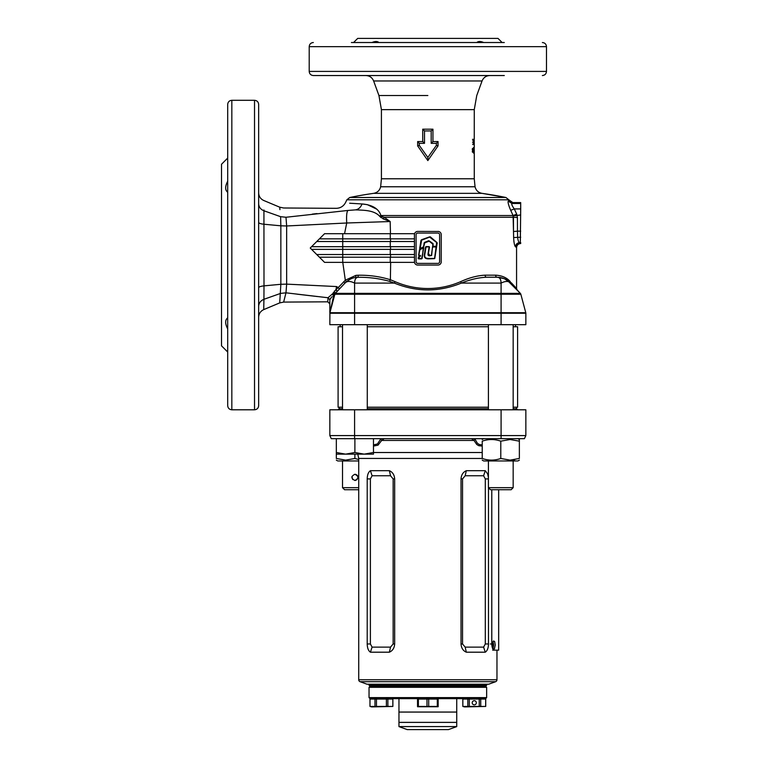 <?xml version="1.0" encoding="UTF-8"?>
<svg xmlns="http://www.w3.org/2000/svg" width="768" height="768" viewBox="0 0 768 768"><rect width="100%" height="100%" fill="white"/><g stroke="black" fill="none" stroke-linecap="round" stroke-linejoin="round"><path stroke-width="1.15" d="M367.277 407.213L488.41 407.213M513.168 407.213L517.594 407.213L517.594 326.746L513.168 326.746M367.277 326.746L488.41 326.746M342.518 326.746L338.093 326.746L338.093 407.213L342.518 407.213M420.355 255.322L419.059 255.773L418.627 255.274L419.501 249.734L420.192 249.072L419.693 248.534L420.97 240.374L430.262 236.794L437.203 242.899L434.765 258.509L428.246 258.864C424.954 258.816 423.696 257.136 424.483 253.805L425.539 246.998L429.11 246.595L428.534 253.594L429.802 255.379L431.405 255.446L432.912 244.272L429.226 241.181L424.742 242.784L423.37 247.421L422.112 258.49L418.579 258.854L418.147 258.355L418.57 256.915L420.432 255.782L418.704 257.088L418.579 258.634L418.704 257.088L420.432 255.782L418.848 255.302L420.432 255.782M325.392 297.437L328.032 297.725L333.043 293.405L335.971 289.546L337.046 291.542L335.347 293.357L344.966 283.094L337.046 291.542L336.269 289.67L336.576 286.56L338.256 287.568L345.322 280.186L342.778 262.368M333.302 292.589L334.867 294.23A2.064 2.064 0 0 1 335.347 293.357L334.608 295.19L333.043 293.405L334.061 294.576L333.245 295.296L333.216 297.715L334.061 294.576L334.608 295.19L329.914 312.72L329.837 324.682L525.85 324.682L525.85 313.258L501.091 313.258L501.091 324.682M376.435 209.011L367.325 204.643L362.054 203.962C368.208 204.442 378.154 206.554 380.966 215.635L382.166 215.53L382.003 216.528L384.202 217.277L390.173 221.53L390.48 233.693M373.699 193.344C377.405 192.624 379.718 190.435 380.64 186.768L475.046 186.768C475.978 190.435 478.291 192.624 481.987 193.344L373.699 193.344A386.659 386.659 0 0 0 349.747 197.501L505.939 197.501L481.987 193.344A386.659 386.659 0 0 1 505.939 197.501L508.848 199.805L346.848 199.805L345.648 202.368C343.67 206.179 340.531 208.166 336.24 208.32L283.642 207.994L279.715 207.187L279.946 209.635M419.299 145.373L427.843 157.43L436.387 145.373L436.387 143.338L431.184 143.338L431.184 130.954L424.502 130.954L424.502 143.338L419.299 143.338L419.299 145.373L417.658 145.91L417.658 141.562L422.736 141.562L422.736 129.187L432.95 129.187L432.95 141.562L438.038 141.562L438.038 145.91L427.843 160.589L417.658 145.91M508.848 199.805L512.784 202.598L520.694 202.598L520.694 208.925L514.301 208.925L516.701 214.147L513.091 215.53L510.691 210.307C508.531 205.267 507.725 202.205 508.272 201.12L508.81 200.592L512.534 202.954L511.958 203.482C511.402 204.23 512.189 206.045 514.301 208.925L510.691 210.307M508.109 201.446L508.08 202.09M508.195 203.05L508.454 204.24M227.702 328.944C224.995 323.626 224.995 319.92 227.702 317.837M225.782 320.765L225.638 322.166M225.782 323.731L226.205 325.421M231.83 409.795L231.83 100.301C229.325 100.541 227.952 101.923 227.702 104.429L227.702 405.667C227.952 408.173 229.325 409.546 231.83 409.795L254.525 409.795C257.04 409.546 258.413 408.173 258.653 405.667L258.653 104.429C258.413 101.923 257.04 100.541 254.525 100.301L254.525 409.795M227.702 158.074L221.52 164.256L221.52 345.83L227.702 352.022M476.765 42.528C478.272 41.165 480.595 41.165 483.734 42.528M481.594 41.76L479.51 41.501M504.298 42.528L351.398 42.528M457.248 75.542L475.411 75.542M504.298 75.542L313.334 75.542C310.829 75.293 309.446 73.92 309.206 71.414L546.48 71.414C546.24 73.92 544.867 75.293 542.362 75.542M474.144 139.354L474.01 142.618L473.885 139.354L473.597 142.618L473.318 139.354L473.482 144.518L473.827 140.918L474.067 144.518L474.144 139.354L473.117 139.354M474.25 144.643L474.269 142.397M474.269 109.642L381.418 109.642L378.931 95.52L373.632 80.966L482.054 80.966L476.755 95.52L474.269 109.642L474.25 139.219M473.414 147.619L473.414 153.043L473.414 147.619M474.01 147.619L474.01 153.043L474.01 147.619M474.211 153.043L474.269 144.019M474.192 148.81L474.211 151.43M474.25 153.043L474.269 150.23M382.166 215.53L513.091 215.53L513.494 231.514L513.446 217.277L384.202 217.277L383.28 218.928L379.44 216.01C373.68 210 363.187 210.23 355.45 209.875C330.01 208.262 330.01 208.262 355.45 209.875L347.933 210.451C346.733 211.699 346.33 215.885 346.723 222.998L286.656 225.974L286.656 284.131L336.576 286.56L335.971 289.546L338.256 287.568L339.35 289.085M513.85 240.922L514.051 242.429M514.31 243.782L514.589 244.925M514.896 245.818L515.184 246.432M520.694 208.925L520.31 243.168C517.843 243.446 516.47 244.819 516.202 247.286L515.482 246.749C514.541 245.846 513.917 242.784 513.629 237.562L513.494 231.514L517.478 231.158L517.622 237.206C517.949 240.374 518.592 242.179 519.552 242.64C517.123 242.928 515.76 244.301 515.482 246.749M319.421 238.848L342.739 238.848L342.739 233.693L324.576 233.693L310.234 248.026L324.576 262.368L414.49 262.368L414.432 234.72A3.302 3.302 0 0 1 417.734 231.418L438.595 231.485M437.952 231.418A3.302 3.302 0 0 1 441.254 234.72L441.197 262.397M390.662 262.368L390.384 279.744L395.117 281.683C405.629 286.214 416.544 288.49 427.843 288.518C439.152 288.49 450.058 286.214 460.579 281.683C469.181 277.728 477.37 275.558 485.126 275.165L495.6 275.165C502.013 275.539 506.918 277.709 510.307 281.683C518.611 290.746 518.611 290.746 510.307 281.683L510.72 283.094C519.216 292.157 519.216 292.157 510.72 283.094C519.216 292.157 519.216 292.157 510.72 283.094C508.675 280.906 505.469 280.906 501.091 283.094C500.947 279.158 499.642 277.21 497.174 277.229A2.064 1.574 90 0 1 495.6 275.165M520.694 243.168L520.694 243.523C518.189 243.773 516.816 245.146 516.566 247.651L516.566 288.518L511.306 282.778M502.118 42.528L498 38.4L357.696 38.4L353.568 42.528M380.285 42.528L365.837 42.528M371.952 42.528C375.082 41.165 377.405 41.165 378.922 42.528M334.282 291.082L335.347 293.357L501.091 293.357L501.091 283.094L461.338 283.094C470.093 279.542 478.474 277.594 486.461 277.229L497.174 277.229C503.107 277.574 507.629 279.533 510.72 283.094L504.355 278.669L497.174 277.229M344.554 233.693L346.723 222.998L390.173 221.53L383.28 218.928M258.653 317.222C258.826 313.68 260.515 311.146 263.712 309.61L279.715 302.899L280.858 284.285L286.656 284.131L285.984 292.819L283.642 302.093L327.763 301.814L328.032 297.754L285.984 292.819L280.608 293.395L263.933 299.299L263.731 308.957M296.89 294.154L317.482 296.554M319.421 257.213L414.432 257.213M316.733 254.525L414.432 254.525M311.578 249.37L414.432 249.37M311.578 246.691L414.432 246.691M316.733 241.526L414.432 241.526M342.739 262.368L342.73 238.848L414.432 238.848M342.739 233.693L414.595 233.693L414.432 234.72M358.339 275.213C369.59 275.078 380.266 276.586 390.384 279.744L389.51 281.347C379.45 278.506 368.89 277.152 357.84 277.296L355.776 277.43L355.949 275.357L358.339 275.213L357.84 277.296C355.757 277.642 354.672 279.581 354.595 283.094C350.218 280.906 347.011 280.906 344.966 283.094C348.154 279.878 351.754 277.987 355.776 277.43M346.32 281.798L345.322 280.186L355.949 275.357M328.032 297.725L329.837 299.741L328.032 297.725L327.763 301.814L329.837 303.878L329.837 299.779L329.837 313.258L329.837 299.741L331.93 296.688M316.954 213.59L312.346 214.118M258.653 203.722C258.845 207.062 260.602 209.414 263.933 210.778C263.635 197.078 263.635 197.078 263.933 210.778L264 285.869L280.858 284.285L280.858 225.811L286.656 225.974L285.984 217.258C282.874 204.989 282.874 204.989 285.984 217.258L347.933 210.451M284.957 296.842L285.197 295.891M416.083 234.72L416.083 261.754A1.651 1.651 0 0 0 417.734 263.405L437.952 263.405A1.651 1.651 0 0 0 439.603 261.754L439.603 234.72A1.651 1.651 0 0 0 437.952 233.069L417.734 233.069A1.651 1.651 0 0 0 416.083 234.72M441.254 261.754A3.302 3.302 0 0 1 437.952 265.056L417.734 265.056A3.302 3.302 0 0 1 414.432 261.754M516.701 214.147L517.421 217.517L517.478 231.158L520.694 231.158M511.306 283.718L520.339 293.357A2.064 2.064 0 0 1 520.829 294.23A2.064 2.064 0 0 0 520.339 293.357L501.091 293.357L501.091 312.72L525.782 312.72L520.829 294.23L334.867 294.23L329.914 312.72A2.064 2.064 0 0 0 329.837 313.258L333.216 297.715L333.763 298.349M520.339 293.357L507.062 280.08M460.579 281.683L461.338 283.094C439.008 292.157 416.678 292.157 394.349 283.094L389.51 281.347M227.702 192.259C224.995 190.186 224.995 186.48 227.702 181.142M226.195 184.685L225.782 186.403M225.638 187.93L225.782 189.331M258.653 353.856L258.653 335.29M227.702 174.806L227.702 193.373M355.45 209.875C358.483 209.386 360.682 207.418 362.054 203.962C340.099 202.282 340.099 202.282 362.054 203.962L349.661 203.222M263.914 210L263.933 210.778L280.608 216.682C279.427 204.077 279.427 204.077 280.608 216.682L280.858 225.811L264 224.237C260.621 223.882 258.835 223.248 258.653 222.336M258.653 287.77C258.835 286.867 260.621 286.234 264 285.869L263.933 299.299C260.602 300.672 258.845 303.024 258.653 306.365M263.76 306.989L263.818 304.397M427.843 157.43L427.843 160.589M438.038 145.91L436.387 145.373M436.387 143.338L438.038 141.562M431.184 143.338L432.95 141.562M431.184 130.954L432.95 129.187M424.502 130.954L422.736 129.187M424.502 143.338L422.736 141.562M417.658 141.562L419.299 143.338M285.984 217.258L280.608 216.682M379.834 216.614L380.966 216.067L379.44 216.01L380.966 215.635L382.003 216.528L380.755 217.565M520.694 203.482L511.958 203.482L508.272 201.12M520.694 214.973L513.254 215.942M517.421 217.517L513.446 217.277M520.694 237.206L513.629 237.562M331.306 306.173L330.797 308.419M330.134 299.03L330.845 297.994M332.218 294.029L333.245 295.296M525.782 312.72A2.064 2.064 0 0 1 525.85 313.258A2.064 2.064 0 0 0 525.782 312.72A2.064 2.064 0 0 1 525.85 313.258M395.117 281.683L394.349 283.094L354.595 283.094L354.595 313.258L329.837 313.258L329.914 312.72L501.091 312.72L501.091 313.258L354.595 313.258L354.595 324.682M350.746 278.928L347.923 280.541M486.461 277.229A2.064 1.334 90 0 1 485.126 275.165M329.962 312.163L329.914 312.72A2.064 2.064 0 0 0 329.837 313.258L329.885 312.835M348.624 280.08L344.976 283.085L343.834 281.626M474.25 151.43L474.192 149.674M474.163 150.278L474.01 152.122L474.086 150.269M474.125 152.342L473.098 152.342M472.982 148.55L474.01 148.55M472.915 148.906L473.942 148.906M472.886 150.326L473.914 150.326M472.982 152.122L474.01 152.122M473.722 149.203L472.704 149.203M473.606 150.528L472.589 150.528M473.683 151.603L472.656 151.603M472.406 150.931L473.414 150.931L473.424 152.122L473.414 150.931M472.301 151.536L473.309 151.536M472.406 152.122L473.424 152.122M472.406 148.55L473.414 148.55L473.414 150L473.414 148.55M472.243 149.261L473.251 149.261M472.406 150L473.414 150M474.192 142.531L474.23 143.146L474.25 142.531M474.192 143.146L474.25 143.722L474.259 143.136M473.222 140.15L474.25 140.15L474.25 141.6L474.25 140.15M473.827 140.918L472.8 140.918M473.645 144.518L472.627 144.518M473.491 139.354L472.483 139.354M473.597 142.618L472.579 142.618M473.885 139.354L472.867 139.354M474.01 142.618L472.982 142.618M474.067 144.518L473.04 144.518M436.224 246.288L436.646 242.534L429.638 237.091L421.622 240.182L420.134 248.602L423.312 246.941L424.579 242.371L428.726 240.72L433.066 243.619L433.075 246.288L436.224 246.288M419.827 249.264L418.848 255.302L419.722 249.763L423.562 247.834L422.112 258.49M424.483 253.805L424.704 253.843C423.936 257.021 425.117 258.624 428.246 258.643C425.117 258.624 423.936 257.021 424.704 253.843L425.99 247.046L424.934 253.872C424.166 256.896 425.27 258.403 428.246 258.413L434.544 258.49L436.099 247.046L432.912 246.826L436.118 246.816L432.95 247.046M432.49 246.998L431.635 255.456L429.802 255.83C428.294 255.936 427.728 255.158 428.093 253.517L429.11 246.816L428.314 253.555L429.542 247.094M420.566 255.955L418.147 258.355M423.37 247.421L419.942 249.802L418.627 255.274M421.68 258.854L418.579 258.854M432.912 244.272L433.075 246.509L436.234 246.509L433.075 246.509L432.931 243.792L429.36 241.008L433.066 243.619M429.226 241.181L424.666 242.582L428.726 240.72M424.742 242.784L423.734 246.682L424.09 242.976M423.523 247.334L423.734 246.682L420.269 248.822L423.312 246.941M423.216 247.478L420.365 249.005L419.914 248.573L421.19 240.413L419.693 248.534M420.163 248.621L421.546 239.971L420.97 240.374M423.418 247.142L420.134 248.602M421.622 240.182L429.562 236.88L421.469 239.76M429.974 237.139L436.79 242.362L430.262 236.794M436.762 242.832L436.666 246.365M432.778 246.624L436.445 246.326M436.253 246.509L433.075 246.662M426.01 246.595L429.11 246.595M429.802 255.83L428.314 253.555L429.802 255.61L431.203 255.61L429.802 255.379M436.118 246.662L434.765 258.509M418.579 258.634L421.67 258.403L423.782 247.872M425.76 247.027L429.11 246.816M336.326 460.128L337.776 460.963L358.723 460.963M358.723 459.523L354.893 458.467L345.61 460.128L336.326 458.467C336.326 460.646 336.326 460.646 336.326 458.467L336.326 438.682M354.893 454.147L354.893 458.467M482.227 458.467L482.227 441.168C482.227 438.989 482.227 438.989 482.227 441.168C488.4 438.989 494.592 438.989 500.794 441.168L510.077 439.507L519.36 441.168C519.36 438.989 519.36 438.989 519.36 441.168L519.36 458.467C519.36 460.646 519.36 460.646 519.36 458.467L510.077 460.128L500.794 458.467C494.621 460.646 488.429 460.646 482.227 458.467C482.227 460.646 482.227 460.646 482.227 458.467L358.723 458.438L357.792 454.147M482.227 460.128L483.667 460.963L517.92 460.963L519.36 460.128M513.168 459.926L514.81 459.677M500.794 441.168L500.794 458.467M456.73 726.595L448.474 729.6L407.213 729.6L398.957 726.595L456.73 726.595L456.73 722.381L398.957 722.381L456.73 722.381L456.73 712.061L398.957 712.061L456.73 712.061L456.73 698.65M368.006 684.211A1.027 1.027 0 0 1 369.043 685.238L486.653 685.238A1.027 1.027 0 0 1 487.68 684.211M486.653 697.622L485.616 698.65L370.07 698.65L369.043 697.622L486.653 697.622L486.653 687.302L369.043 687.302L370.07 686.275L485.616 686.275L370.07 686.275L369.043 685.238M486.653 687.302L485.616 686.275L486.653 685.238M358.723 458.438L358.723 679.757A2.064 2.064 0 0 0 360.086 681.696L366.979 684.211L488.707 684.211L495.61 681.696L360.086 681.696M358.723 679.757L496.963 679.757A2.064 2.064 0 0 1 495.61 681.696M339.12 407.213L339.12 408.758L338.093 409.795M513.168 408.758L516.566 408.758L517.594 409.795M516.566 408.758L516.566 407.213M488.477 487.747L488.477 643.978C488.4 648.029 487.325 650.774 485.27 652.195L466.31 652.195C463.075 650.774 461.309 648.029 461.03 643.978L461.03 478.915C461.309 474.854 463.075 472.118 466.31 470.698L485.27 470.698L487.613 473.808L488.41 477.446M372.096 475.757L370.416 470.698L389.376 470.698C392.611 472.109 394.378 474.845 394.666 478.915L394.666 643.978C394.378 648.038 392.611 650.774 389.376 652.195L390.518 647.126L372.096 647.126L370.387 643.978L370.387 478.915L372.096 475.757L390.518 475.757L393.149 478.915L393.149 643.978L390.518 647.126M370.416 470.698C368.362 472.109 367.296 474.845 367.21 478.915L367.21 643.978C367.296 648.038 368.362 650.774 370.416 652.195L389.376 652.195M496.963 679.757L496.963 650.16M482.227 446.074L478.733 445.69L476.726 444.461L474.01 440.438L471.504 438.682M384.182 438.682L381.686 440.438L378.01 445.162L373.469 446.074M524.41 438.682L525.85 435.581L525.85 409.795L329.837 409.795L329.837 435.581L525.85 435.581L524.41 438.682L331.286 438.682L329.837 435.581L331.286 438.682M465.178 647.126L483.6 647.126L485.299 643.978L485.299 478.915L483.6 475.757L465.178 475.757L462.538 478.915L462.538 643.978L465.178 647.126L466.31 652.195M466.31 470.698L465.178 475.757M485.27 470.698L483.6 475.757M483.6 647.126L485.27 652.195M390.518 475.757L389.376 470.698M370.416 652.195L372.096 647.126M373.469 444.912L377.462 443.952L380.947 438.682M474.749 438.682L477.37 443.242L479.184 444.49L482.227 444.912M380.717 439.258L381.686 440.438L474.01 440.438L474.97 439.258M354.893 474.269C350.899 476.333 350.899 478.397 354.893 480.461C358.886 478.397 358.886 476.333 354.893 474.269L356.083 474.509M352.694 479.539L351.926 476.496M358.723 489.744L344.582 489.744L342.518 487.68L358.723 487.68M342.518 460.963L342.518 487.68M356.88 474.989L357.562 475.786M357.082 479.549L355.574 480.384M355.507 480.403L354.893 480.461M490.474 489.744L488.41 487.68L513.168 487.68L511.114 489.744L490.474 489.744M513.168 324.682L513.168 409.795M488.41 324.682L488.41 409.795M513.168 460.963L513.168 487.68M488.41 460.963L488.41 487.68M354.893 452.496L364.186 454.147L336.326 454.147L336.326 452.496L345.61 454.147L354.893 452.496L354.893 438.682M482.227 452.515L373.469 452.515L373.469 454.147L364.186 454.147L373.469 452.496L373.469 438.682M519.36 441.168L519.36 438.682M495.264 645.005L494.669 641.568L493.555 640.954L492.355 643.411L492.73 647.933L493.555 649.056L494.419 648.826L495.264 645.005M493.046 648.557L493.69 645.005L493.046 641.453M491.779 489.744L491.779 643.978C492 647.75 492.816 649.814 494.227 650.16L498.672 650.16L498.672 489.744M494.227 650.16L492.682 650.16M371.722 706.906L392.87 706.435L370.003 706.435L371.722 706.906M369.974 699.062L369.974 706.435L370.003 699.062L392.87 699.062L392.87 706.435M386.39 699.062L386.39 706.435M387.869 699.062L387.869 706.435M392.842 699.062L392.842 706.435M374.976 699.062L374.976 706.435M376.454 699.062L376.454 706.435M417.533 706.742L438.163 706.742M428.698 706.435L428.698 699.062L417.533 699.062L417.533 706.435L438.163 706.435L438.163 699.062L437.309 699.062L437.309 706.435M428.698 699.062L437.309 699.062M418.378 699.062L418.378 706.435M426.989 699.062L426.989 706.435M472.205 702.778A2.064 2.064 0 0 0 474.269 704.842A2.064 2.064 0 0 0 476.333 702.778A2.064 2.064 0 0 0 474.269 700.714A2.064 2.064 0 0 0 472.205 702.778M464.573 706.906L485.722 706.435L462.816 706.435L464.573 706.906M462.816 706.435L462.816 699.062L485.722 699.062L485.722 706.435M479.242 699.062L479.242 706.435M480.72 699.062L480.72 706.435M485.683 699.062L485.683 706.435M462.845 699.062L462.845 706.435M467.818 699.062L467.818 706.435M469.296 699.062L469.296 706.435M380.64 186.768L381.418 178.781L474.269 178.781L474.269 151.075M427.843 95.52L378.931 95.52L427.843 95.52M542.362 42.528C544.867 42.768 546.24 44.15 546.48 46.656L309.206 46.656L309.206 71.414M390.278 238.848L390.278 233.693M390.557 241.526L390.557 238.848M390.278 246.691L390.278 241.526M390.557 249.37L390.557 246.691M390.278 254.525L390.278 249.37M390.557 257.213L390.557 254.525M390.278 262.368L390.278 257.213M520.694 202.954L512.534 202.954M520.694 242.64L519.552 242.64L520.31 243.168M279.715 302.899L283.642 302.093M434.333 258.653L428.246 258.864M339.12 408.758L342.518 408.758M367.277 408.758L488.41 408.758M501.091 438.682L501.091 409.795M354.595 438.682L354.595 409.795M462.538 478.915L461.03 478.915M462.538 643.978L461.03 643.978M488.41 478.915L485.299 478.915M488.477 643.978L485.299 643.978M393.149 478.915L394.666 478.915M393.149 643.978L394.666 643.978M367.21 478.915L370.387 478.915M367.21 643.978L370.387 643.978M491.779 643.978L490.291 643.978M515.53 326.746L515.53 324.682M340.157 326.746L340.157 324.682M373.632 80.966C372.182 77.539 369.6 75.725 365.875 75.542M546.48 46.656L546.48 71.414M354.614 282.422L353.981 282.797M381.418 178.781L381.418 109.642M501.082 282.422L501.706 282.797M309.206 46.656C309.446 44.15 310.829 42.768 313.334 42.528M231.83 100.301L254.525 100.301M258.653 192.864C258.816 196.416 260.506 198.95 263.712 200.477L279.715 207.187M475.046 186.768L474.269 178.781M482.054 80.966C483.504 77.539 486.086 75.725 489.811 75.542M349.747 197.501L346.848 199.805M344.976 283.085L345.869 282.202M509.818 282.202L510.71 283.085M500.314 277.488L498.73 277.296M516.566 288.518L517.123 289.93M418.368 258.384L418.522 257.395M430.118 236.966L436.79 242.362M421.546 239.971L429.562 236.88M517.92 438.682L519.36 439.507M483.667 438.682L482.227 439.507M398.957 698.65L398.957 726.595M369.043 697.622L369.043 687.302M342.518 324.682L342.518 409.795M367.277 324.682L367.277 409.795"/></g></svg>
